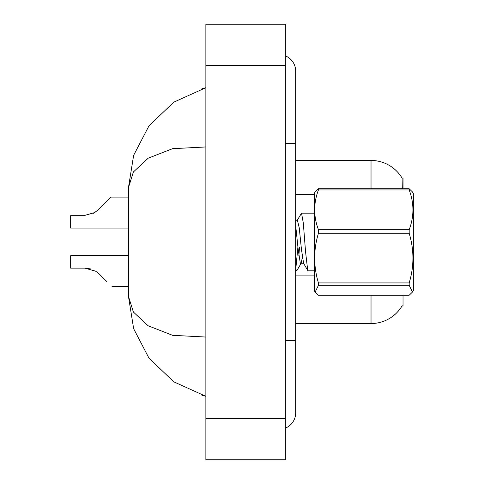 <?xml version="1.0" encoding="UTF-8"?>
<svg xmlns="http://www.w3.org/2000/svg" width="484" height="484" viewBox="0 0 484 484"><rect width="100%" height="100%" fill="white"/><g stroke="black" fill="none" stroke-linecap="round" stroke-linejoin="round"><path stroke-width="0.73" d="M403.027 295.234L403.027 305.997L402.01 305.997L402.192 305.688A36.131 36.131 0 0 1 371.028 323.548A36.131 36.131 0 0 0 402.01 305.997M403.027 188.766L403.027 178.003L402.089 178.13A36.131 36.131 0 0 0 371.028 160.452L295.676 160.452M402.283 188.766L402.089 178.13A36.131 36.131 0 0 0 371.028 160.452L371.028 188.766M371.028 295.234L371.028 323.548L295.676 323.548M128.454 255.727L70.652 255.727L70.652 268.118L84.809 268.118L90.454 268.904L84.809 268.118L70.652 268.118L84.809 268.118L90.454 268.904L84.809 268.118L70.652 268.118L84.809 268.118L90.454 268.904L84.809 268.118L70.652 268.118L84.809 268.118L90.454 268.904L84.809 268.118L70.652 268.118L84.809 268.118L90.454 268.904L84.809 268.118L70.652 268.118L84.809 268.118L90.454 268.904L84.809 268.118L70.652 268.118L84.809 268.118L90.454 268.904L84.809 268.118L70.652 268.118L84.809 268.118L90.454 268.904L84.809 268.118L70.652 268.118L84.809 268.118L90.454 268.904L84.809 268.118L70.652 268.118L84.809 268.118L95.681 271.209L99.408 274.162L106.776 281.537M95.681 271.209L99.408 274.162M105.748 202.258L98.373 209.632L110.909 197.097L98.373 209.632L110.909 197.097L98.373 209.632L110.909 197.097L98.373 209.632L110.909 197.097L98.373 209.632L110.909 197.097L98.373 209.632L110.909 197.097L98.373 209.632L110.909 197.097L98.373 209.632L110.909 197.097L98.373 209.632L110.909 197.097L98.373 209.632L110.909 197.097L98.373 209.632L110.909 197.097L98.373 209.632L110.909 197.097L98.373 209.632L110.909 197.097L98.373 209.632L110.909 197.097L98.373 209.632L110.909 197.097L98.373 209.632L110.909 197.097L98.373 209.632L110.909 197.097L98.373 209.632L94.652 212.579L98.373 209.632L94.652 212.579L98.373 209.632L94.652 212.579L98.373 209.632L94.652 212.579L98.373 209.632L94.652 212.579L98.373 209.632L94.652 212.579L98.373 209.632L94.652 212.579L98.373 209.632L94.652 212.579L98.373 209.632L94.652 212.579L98.373 209.632L94.652 212.579L83.774 215.676L70.652 215.676L70.652 228.067L128.454 228.067M285.354 428.146A16.517 16.517 0 0 0 295.676 412.834A16.517 16.517 0 0 1 285.354 428.146A16.517 16.517 0 0 0 295.676 412.834A16.517 16.517 0 0 1 285.354 428.146M285.354 55.854A16.517 16.517 0 0 1 295.676 71.166A16.517 16.517 0 0 0 285.354 55.854A16.517 16.517 0 0 1 295.676 71.166A16.517 16.517 0 0 0 285.354 55.854M205.869 146.954L172.594 148.679L148.213 158.177L133.39 171.965L128.454 187.629L128.454 296.371L133.39 312.035L148.122 325.768L172.594 335.321L205.869 337.046M205.869 459.8L285.354 459.8L285.354 24.2L205.869 24.2L205.869 459.8M128.454 187.629L133.644 155.31L148.999 125.828L173.75 102.191L205.869 87.683L201.907 88.79M201.997 395.234L205.869 396.317L173.738 381.797L148.969 358.136L133.663 328.751L128.454 296.371M133.378 171.983L148.165 158.207M315.151 292.058L314.255 290.515L314.255 193.485L315.151 191.936L318.43 188.766L409.18 188.766L412.459 191.942L409.18 188.766L409.18 189.958L318.43 189.958C313.432 203.147 313.432 216.39 318.43 229.688L318.43 233.276C313.432 249.756 313.432 266.303 318.43 282.922L318.43 285.312L315.151 292.058L318.43 295.234L409.18 295.234L412.459 292.058L409.18 285.312L318.43 285.312M412.459 191.936L413.348 193.485L413.348 290.515L412.459 292.058M318.43 229.688L409.18 229.688L409.18 233.276L318.43 233.276M318.43 282.922L409.18 282.922C414.177 266.442 414.177 249.895 409.18 233.276M409.18 282.922L409.18 285.312M314.255 270.84L308.078 270.84L307.703 270.32L305.519 251.444L303.329 223.124L301.526 213.16L297.122 220.51M297.872 247.445L295.821 268.608M299.505 247.445L298.852 255.691M302.367 257.446L301.066 263.429L296.873 270.604L296.607 270.84L296.232 270.32L295.676 267.779M318.43 188.766L318.43 189.958M409.18 229.688C414.177 216.499 414.177 203.256 409.18 189.958M303.982 263.744L300.703 263.744L300.328 263.356L298.144 249.121L295.676 225.562M307.842 270.641L303.607 263.356L301.417 249.121L299.233 227.77L297.424 220.256L295.676 220.256M90.454 268.904L84.809 268.118M93.327 213.335L94.652 212.579M314.255 194.574L295.676 194.574M314.255 275.087L295.676 275.087M285.354 340.579L295.676 340.579L295.676 71.166M285.354 143.421L295.676 143.421M205.869 418.509L285.354 418.509M205.869 65.491L285.354 65.491M295.676 340.579L295.676 412.834L295.676 340.579M205.869 396.317L201.907 395.21M295.676 270.84L296.607 270.84M301.526 213.16L314.255 213.16M111.937 286.697L128.454 286.697M110.909 197.097L128.454 197.097"/></g></svg>
